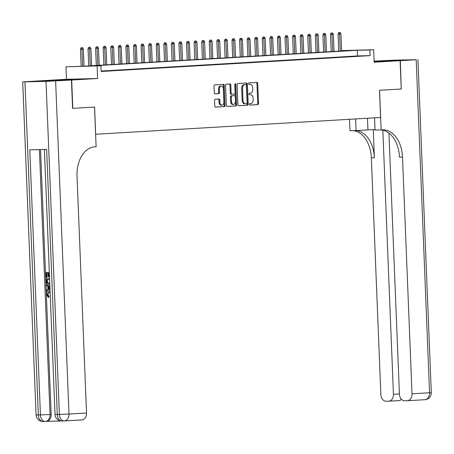 <?xml version="1.0" encoding="UTF-8"?>
<svg xmlns="http://www.w3.org/2000/svg" width="454" height="454" viewBox="0 0 454 454"><rect width="100%" height="100%" fill="white"/><g stroke="black" fill="none" stroke-linecap="round" stroke-linejoin="round"><path stroke-width="0.68" d="M249.411 104.335A0.777 0.522 88.6 0 0 249.961 105.084L257.866 104.619A1.112 0.743 88.6 0 0 258.564 103.461L257.758 83.445A1.112 0.743 88.6 0 0 256.987 82.378A1.112 0.743 88.6 0 0 256.97 82.378L249.07 82.844A0.777 0.522 88.6 0 0 249.132 84.404L250.154 84.342A3.564 2.384 88.6 0 1 250.211 84.342A3.564 2.384 88.6 0 1 252.679 87.758L252.747 89.427A3.564 2.384 88.6 0 1 250.506 93.127L249.484 93.189A0.777 0.522 88.6 0 0 249.547 94.744L250.568 94.682A3.564 2.384 88.6 0 1 250.625 94.682A3.564 2.384 88.6 0 1 253.094 98.104L253.162 99.767A3.564 2.384 88.6 0 1 250.926 103.467L249.899 103.529A0.777 0.522 88.6 0 0 249.411 104.335M72.509 79.677L57.102 80.193L72.509 79.677M374.153 61.818L383.522 61.29L374.141 61.517M215.27 99.273A1.112 0.743 88.6 0 0 214.572 100.425L214.799 106.043A1.112 0.743 88.6 0 0 215.571 107.11A1.112 0.743 88.6 0 0 215.588 107.11L224.361 106.594A1.112 0.743 88.6 0 0 225.059 105.436L224.259 85.42A1.112 0.743 88.6 0 0 223.487 84.353L214.691 84.87A1.112 0.743 88.6 0 0 213.993 86.027L214.265 92.809A1.112 0.743 88.6 0 0 215.037 93.882A1.112 0.743 88.6 0 0 215.054 93.876L218.811 93.655A1.112 0.743 88.6 0 0 219.509 92.502L219.373 89.137A2.979 1.992 88.6 0 1 221.291 86.044A2.979 1.992 88.6 0 1 223.351 88.905L223.884 102.082A2.979 1.992 88.6 0 1 221.966 105.175A2.979 1.992 88.6 0 1 219.906 102.315L219.815 100.118A1.112 0.743 88.6 0 0 219.044 99.051A1.112 0.743 88.6 0 0 219.027 99.051L215.27 99.273M388.936 133.101L399.424 394.129A6.804 5.056 -93.4 0 0 404.752 400.803L407.238 400.74A6.804 5.056 -93.4 0 0 407.363 400.734A6.804 5.056 -93.4 0 0 412.016 393.817L429.558 392.784L416.182 59.729L400.343 60.666L401.257 88.99L400.116 60.677L374.17 62.204L373.665 49.747L369.879 49.968L370.106 55.632L101.14 71.482L100.913 65.819L65.955 66.817L82.378 66.278L351.345 50.428L341.624 50.672M401.257 88.995L379.47 90.284L380.566 117.467L95.686 134.259L94.597 107.07L72.81 108.353L71.675 80.029L97.621 78.502L97.122 66.04M237.924 104.681A1.112 0.743 88.6 0 0 238.696 105.748A1.112 0.743 88.6 0 0 238.713 105.748L247.492 105.232A1.112 0.743 88.6 0 0 248.19 104.074L247.385 84.058A1.112 0.743 88.6 0 0 246.613 82.991L237.822 83.508A1.112 0.743 88.6 0 0 237.124 84.665L237.924 104.681M235.927 105.913L227.153 106.429A1.112 0.743 88.6 0 0 227.153 106.429A1.112 0.743 88.6 0 1 226.364 105.362L225.559 85.346A1.112 0.743 88.6 0 1 226.257 84.189L230.013 83.967A1.112 0.743 88.6 0 1 230.03 83.967A1.112 0.743 88.6 0 1 230.802 85.034L231.126 93.155A1.112 0.743 88.6 0 0 231.898 94.222A1.112 0.743 88.6 0 0 231.915 94.222L234.406 94.074A1.112 0.743 88.6 0 0 235.104 92.917L234.769 84.467A0.777 0.522 88.6 0 1 235.808 84.41L236.625 104.755A1.112 0.743 88.6 0 1 235.927 105.913L226.983 106.412M97.621 78.502L66.454 79.28L40.508 80.812L71.675 80.029M72.81 108.353L94.517 107.07L96.112 146.721L94.824 146.795A28.347 18.966 88.6 0 0 77.021 176.237L86.527 412.998A6.804 5.056 86.6 0 1 81.873 419.916A6.804 5.056 86.6 0 1 81.748 419.916L64.462 420.937M400.116 60.677L374.13 61.324L400.343 60.666M356.044 56.256L360.589 55.984L356.044 56.256M348.468 56.699L353.013 56.432L348.468 56.699M340.892 57.147L345.437 56.881L340.892 57.147M333.315 57.596L337.861 57.323L333.315 57.596M325.739 58.038L330.285 57.771L325.739 58.038M318.163 58.487L322.709 58.22L318.163 58.487M310.587 58.935L315.133 58.662L310.587 58.935M303.005 59.378L307.557 59.111L303.005 59.378M295.429 59.826L299.975 59.559L295.429 59.826M287.853 60.274L292.399 60.002L287.853 60.274M280.277 60.717L284.823 60.45L280.277 60.717M272.701 61.165L277.246 60.898L272.701 61.165M265.125 61.613L269.67 61.341L265.125 61.613M257.549 62.056L262.094 61.789L257.549 62.056M249.972 62.504L254.518 62.238L249.972 62.504M242.396 62.953L246.942 62.68L242.396 62.953M234.82 63.395L239.366 63.129L234.82 63.395M227.244 63.844L231.79 63.577L227.244 63.844M219.668 64.292L224.214 64.02L219.668 64.292M212.092 64.735L216.637 64.468L212.092 64.735M204.516 65.183L209.061 64.916L204.516 65.183M196.934 65.631L201.48 65.359L196.934 65.631M189.358 66.074L193.903 65.807L189.358 66.074M181.782 66.522L186.327 66.256L181.782 66.522M174.205 66.971L178.751 66.698L174.205 66.971M166.629 67.413L171.175 67.147L166.629 67.413M159.053 67.862L163.599 67.595L159.053 67.862M151.477 68.31L156.023 68.043L151.477 68.31M143.901 68.753L148.447 68.486L143.901 68.753M136.325 69.201L140.871 68.934L136.325 69.201M128.749 69.649L133.294 69.383L128.749 69.649M121.173 70.092L125.718 69.825L121.173 70.092M113.596 70.54L118.142 70.274L113.596 70.54M106.02 70.989L110.566 70.722L106.02 70.989M370.106 55.632L357.468 55.95L101.123 71.057M101.128 71.21L102.99 71.165L101.128 71.278M66.454 79.28L65.955 66.817M338.729 51.177L338.712 50.746M341.618 50.576L373.665 49.747M369.879 49.968L357.241 50.286L88.275 66.131L100.913 65.819M357.468 55.95L357.241 50.286M249.836 94.699A3.564 2.384 88.6 0 0 249.779 94.704A3.564 2.384 88.6 0 0 249.728 94.704L250.568 94.682M249.405 94.721L249.728 94.704M249.422 84.359A3.564 2.384 88.6 0 0 249.365 84.359A3.564 2.384 88.6 0 0 249.314 84.365L250.154 84.342M248.991 84.382L249.314 84.365M249.825 105.061L257.021 104.641A1.112 0.743 88.6 0 0 257.724 103.484L256.919 83.468A1.112 0.743 88.6 0 0 256.3 82.418M238.549 105.731L246.647 105.249A1.112 0.743 88.6 0 0 247.345 104.097L246.545 84.081A1.112 0.743 88.6 0 0 245.926 83.031M246.613 103.722A0.777 0.522 88.6 0 0 247.101 102.91L246.391 85.346A0.777 0.522 88.6 0 0 245.841 84.597L244.763 84.66A3.564 2.384 88.6 0 0 242.527 88.36L243.009 100.368A3.564 2.384 88.6 0 0 245.478 103.79A3.564 2.384 88.6 0 0 245.529 103.784L246.613 103.722M245.024 84.614A0.777 0.522 88.6 0 0 245.001 84.62L245.841 84.597L245.012 84.614M245.421 103.79L244.689 103.807A3.564 2.384 88.6 0 1 244.638 103.807A3.564 2.384 88.6 0 1 242.169 100.391L241.687 88.377A3.564 2.384 88.6 0 1 243.923 84.682L245.001 84.62M231.881 94.222L231.075 94.245A1.112 0.743 88.6 0 1 231.058 94.245A1.112 0.743 88.6 0 1 230.286 93.172L229.957 85.057A1.112 0.743 88.6 0 0 229.338 84.007M235.081 105.935A1.112 0.743 88.6 0 0 235.785 104.778L234.968 84.427A0.777 0.522 88.6 0 0 234.854 83.99M231.466 101.577A2.979 1.992 88.6 0 0 233.532 104.437A2.979 1.992 88.6 0 0 235.444 101.344L235.257 96.702A1.112 0.743 88.6 0 0 234.485 95.629A1.112 0.743 88.6 0 0 234.468 95.629L231.977 95.777A1.112 0.743 88.6 0 0 231.279 96.935L231.466 101.577L230.621 101.6A2.979 1.992 88.6 0 0 232.686 104.46L233.532 104.437M233.662 95.652A1.112 0.743 88.6 0 0 233.645 95.652A1.112 0.743 88.6 0 0 233.628 95.652L234.468 95.629M230.621 101.6L230.439 96.957A1.112 0.743 88.6 0 1 231.137 95.8L234.485 95.629M221.966 105.175L221.126 105.192A2.979 1.992 88.6 0 1 219.061 102.337L218.976 100.141A1.112 0.743 88.6 0 0 218.351 99.091M221.291 86.044L220.445 86.067A2.979 1.992 88.6 0 0 218.533 89.16L219.373 89.137M214.884 93.859L217.965 93.677A1.112 0.743 88.6 0 0 218.669 92.52L218.533 89.16M215.417 107.093L223.521 106.616A1.112 0.743 88.6 0 0 224.219 105.459L223.413 85.443A1.112 0.743 88.6 0 0 222.795 84.393M340.25 32.518L338.65 32.586L340.25 32.518L340.948 33.965L338.071 34.084L338.758 51.171M339.496 32.563L340.273 51.081M340.948 33.965L341.635 51.001M338.071 34.084L338.65 32.586M401.484 88.984L379.55 90.278L381.139 129.923L382.427 129.85A28.347 18.966 -91.4 0 1 382.858 129.833A28.347 18.966 -91.4 0 1 402.505 157.056L412.016 393.817M355.613 118.937L356.078 130.553L375.01 129.504M356.078 130.553L349.972 130.701L349.512 119.3M381.139 129.923L375.032 130.077L374.539 117.824M382.836 130.19L393.442 394.276A6.804 5.056 -93.4 0 1 388.789 401.194A6.804 5.056 -93.4 0 1 388.658 401.2L386.178 401.262A6.804 5.056 -93.4 0 1 380.849 394.594L371.338 157.833A28.347 18.966 -91.4 0 0 352.826 130.633M355.862 130.559A28.347 18.966 -91.4 0 1 374.374 157.759L373.239 129.583M416.182 59.729L394.611 60.115L374.124 61.148M380.963 129.929A28.347 18.966 -91.4 0 1 399.475 157.129L402.505 157.056M388.913 401.188L400.07 400.53L401.245 399.077M49.265 292.348L47.715 294.464L49.055 296.337L48.93 297.302L48.323 297.336L46.529 294.601C46.58 292.512 47.415 291.44 49.032 291.389L50.088 291.377M49.991 289.05L46.45 291.076L46.41 290.055L47.937 289.243L47.818 286.349L46.234 285.611L46.195 284.596L49.872 286.094M50.002 289.357L46.45 291.076M49.361 273.325L48.657 273.342L48.805 276.912L48.22 276.929L48.079 273.353L46.325 273.399L46.49 277.405L45.905 277.422L45.706 272.457L49.321 272.343M49.265 273.325L49.407 276.878L48.805 276.912M46.932 273.382L47.091 277.371L46.49 277.405M40.531 149.548L51.171 414.434A6.804 5.056 86.6 0 1 46.518 421.352A6.804 5.056 86.6 0 1 46.387 421.357L45.508 421.408M46.456 421.357L61.256 420.989M49.792 284.017L48.737 284.244C47.12 284.289 46.223 283.262 46.053 281.162L45.956 278.728L49.571 278.62M49.798 284.164L48.964 284.227M71.448 80.046L40.281 80.823L22.7 81.902L46.013 81.374L71.448 80.046L72.583 108.364M55.609 80.977L68.991 414.031L59.389 414.423L57.283 414.474L46.637 149.394L29.788 149.814L40.434 414.894L36.076 414.956L22.7 81.902M45.706 272.457L49.321 272.366M45.956 278.728L49.577 278.637M49.611 279.596L46.58 279.675L46.637 281.071L47.057 282.672L48.709 283.285L49.753 283.035M47.188 279.658L47.664 282.632L49.316 283.245M46.637 281.071L47.239 281.037M47.057 282.672L47.664 282.632M46.195 284.596L49.889 286.434M49.923 287.337L48.413 286.622L48.51 288.943L49.957 288.171M49.032 286.905L49.1 288.625M50.133 292.563L48.964 292.353L47.108 294.498L47.715 294.464M47.108 294.498L48.453 296.371L49.055 296.337M50.309 296.91L50.275 296.099M49.52 291.354L50.093 291.581M48.453 296.371L48.323 297.336M332.674 32.966L331.074 33.029L332.674 32.966L333.372 34.413L330.495 34.527L331.182 51.62M331.919 33.011L332.697 51.529M333.372 34.413L334.059 51.45M330.495 34.527L331.074 33.029M325.098 33.409L323.498 33.477L325.098 33.409L325.796 34.856L322.919 34.975L323.606 52.068M324.343 33.454L325.121 51.977M325.796 34.856L326.483 51.898M322.919 34.975L323.498 33.477M317.522 33.857L315.922 33.925L317.522 33.857L318.22 35.304L315.343 35.423L316.029 52.511M316.761 33.902L317.539 52.426M318.22 35.304L318.907 52.341M315.343 35.423L315.922 33.925M309.946 34.305L308.345 34.368L309.946 34.305L310.644 35.752L307.767 35.866L308.453 52.959M309.185 34.351L309.963 52.868M310.644 35.752L311.331 52.789M307.767 35.866L308.345 34.368M302.37 34.748L300.769 34.816L302.37 34.748L303.068 36.195L300.19 36.314L300.871 53.407M301.609 34.793L302.387 53.317M303.068 36.195L303.754 53.237M300.19 36.314L300.769 34.816M294.794 35.196L293.193 35.264L294.794 35.196L295.492 36.643L292.609 36.763L293.295 53.85M294.033 35.242L294.811 53.765M295.492 36.643L296.178 53.68M292.609 36.763L293.193 35.264M287.217 35.645L285.617 35.707L287.217 35.645L287.915 37.092L285.033 37.205L285.719 54.298M286.457 35.69L287.234 54.208M287.915 37.092L288.596 54.128M285.033 37.205L285.617 35.707M279.641 36.087L278.041 36.155L279.641 36.087L280.339 37.534L277.456 37.654L278.143 54.747M278.881 36.133L279.658 54.656M280.339 37.534L281.02 54.576M277.456 37.654L278.041 36.155M272.065 36.536L270.465 36.604L272.065 36.536L272.763 37.983L269.88 38.102L270.567 55.189M271.305 36.581L272.082 55.104M272.763 37.983L273.444 55.019M269.88 38.102L270.465 36.604M264.483 36.984L262.889 37.046L264.483 36.984L265.187 38.431L262.304 38.545L262.991 55.638M263.729 37.029L264.506 55.547M265.187 38.431L265.868 55.467M262.304 38.545L262.889 37.046M256.907 37.427L255.307 37.495L256.907 37.427L257.611 38.874L254.728 38.993L255.415 56.086M256.152 37.472L256.93 55.995M257.611 38.874L258.292 55.916M254.728 38.993L255.307 37.495M249.331 37.875L247.731 37.943L249.331 37.875L250.035 39.322L247.152 39.441L247.839 56.529M248.576 37.92L249.354 56.444M250.035 39.322L250.716 56.358M247.152 39.441L247.731 37.943M241.755 38.323L240.155 38.386L241.755 38.323L242.453 39.77L239.576 39.884L240.262 56.977M241 38.369L241.778 56.886M242.453 39.77L243.14 56.807M239.576 39.884L240.155 38.386M234.179 38.766L232.579 38.834L234.179 38.766L234.877 40.213L232 40.332L232.686 57.425M233.424 38.811L234.202 57.335M234.877 40.213L235.564 57.255M232 40.332L232.579 38.834M226.603 39.214L225.002 39.282L226.603 39.214L227.301 40.661L224.424 40.781L225.11 57.868M225.848 39.26L226.625 57.783M227.301 40.661L227.987 57.698M224.424 40.781L225.002 39.282M219.027 39.663L217.426 39.725L219.027 39.663L219.725 41.11L216.847 41.223L217.534 58.316M218.272 39.708L219.044 58.225M219.725 41.11L220.411 58.146M216.847 41.223L217.426 39.725M211.451 40.105L209.85 40.173L211.451 40.105L212.149 41.552L209.271 41.672L209.958 58.765M210.69 40.151L211.468 58.674M212.149 41.552L212.835 58.594M209.271 41.672L209.85 40.173M203.874 40.554L202.274 40.622L203.874 40.554L204.572 42.001L201.695 42.12L202.382 59.207M203.114 40.599L203.891 59.122M204.572 42.001L205.259 59.037M201.695 42.12L202.274 40.622M196.298 41.002L194.698 41.064L196.298 41.002L196.996 42.449L194.113 42.568L194.8 59.656M195.538 41.047L196.315 59.565M196.996 42.449L197.683 59.485M194.113 42.568L194.698 41.064M188.722 41.445L187.122 41.513L188.722 41.445L189.42 42.892L186.537 43.011L187.224 60.104M187.962 41.49L188.739 60.013M189.42 42.892L190.107 59.934M186.537 43.011L187.122 41.513M181.146 41.893L179.546 41.961L181.146 41.893L181.844 43.34L178.961 43.459L179.648 60.547M180.386 41.938L181.163 60.461M181.844 43.34L182.525 60.376M178.961 43.459L179.546 41.961M173.57 42.341L171.97 42.404L173.57 42.341L174.268 43.788L171.385 43.907L172.072 60.995M172.809 42.387L173.587 60.904M174.268 43.788L174.949 60.825M171.385 43.907L171.97 42.404M165.994 42.79L164.393 42.852L165.994 42.79L166.692 44.231L163.809 44.35L164.496 61.443M165.233 42.829L166.011 61.352M166.692 44.231L167.373 61.273M163.809 44.35L164.393 42.852M158.412 43.232L156.812 43.3L158.412 43.232L159.116 44.679L156.233 44.798L156.919 61.886M157.657 43.278L158.435 61.801M159.116 44.679L159.797 61.721M156.233 44.798L156.812 43.3M150.836 43.68L149.235 43.743L150.836 43.68L151.54 45.128L148.657 45.247L149.343 62.334M150.081 43.726L150.859 62.243M151.54 45.128L152.221 62.164M148.657 45.247L149.235 43.743M143.26 44.129L141.659 44.191L143.26 44.129L143.958 45.57L141.081 45.689L141.767 62.783M142.505 44.169L143.282 62.692M143.958 45.57L144.644 62.612M141.081 45.689L141.659 44.191M135.684 44.571L134.083 44.64L135.684 44.571L136.382 46.019L133.504 46.138L134.191 63.225M134.929 44.617L135.706 63.14M136.382 46.019L137.068 63.061M133.504 46.138L134.083 44.64M128.107 45.02L126.507 45.082L128.107 45.02L128.805 46.467L125.928 46.586L126.615 63.674M127.353 45.065L128.13 63.583M128.805 46.467L129.492 63.503M125.928 46.586L126.507 45.082M120.531 45.468L118.931 45.531L120.531 45.468L121.229 46.91L118.352 47.029L119.039 64.122M119.777 45.508L120.554 64.031M121.229 46.91L121.916 63.952M118.352 47.029L118.931 45.531M112.955 45.911L111.355 45.979L112.955 45.911L113.653 47.358L110.776 47.477L111.463 64.564M112.195 45.956L112.972 64.479M113.653 47.358L114.34 64.4M110.776 47.477L111.355 45.979M105.379 46.359L103.779 46.422L105.379 46.359L106.077 47.806L103.2 47.925L103.887 65.013M104.619 46.404L105.396 64.922M106.077 47.806L106.764 64.843M103.2 47.925L103.779 46.422M97.803 46.807L96.203 46.87L97.803 46.807L98.501 48.249L95.624 48.368L96.305 65.461M97.043 46.847L97.82 65.37M98.501 48.249L99.188 65.291M95.624 48.368L96.203 46.87M90.227 47.25L88.626 47.318L90.227 47.25L90.925 48.697L88.042 48.816L88.729 65.904M89.466 47.295L90.244 65.819M90.925 48.697L91.612 65.739M88.042 48.816L88.626 47.318M82.651 47.698L81.05 47.761L82.651 47.698L83.349 49.145L80.466 49.265L81.153 66.312M81.89 47.744L82.668 66.261M83.349 49.145L84.03 66.182M80.466 49.265L81.05 47.761M256.919 83.468L257.758 83.445M257.724 103.484L258.564 103.461M257.021 104.641L257.866 104.619M246.545 84.081L247.385 84.058M247.345 104.097L248.19 104.074M246.647 105.249L247.492 105.232M243.923 84.682L244.763 84.66M241.687 88.377L242.527 88.36M242.169 100.391L243.009 100.368M229.957 85.057L230.802 85.034M230.286 93.172L231.126 93.155M234.968 84.427L235.808 84.41M235.785 104.778L236.625 104.755M231.137 95.8L231.977 95.777M230.439 96.957L231.279 96.935M218.976 100.141L219.815 100.118M219.061 102.337L219.906 102.315M218.669 92.52L219.509 92.502M217.965 93.677L218.811 93.655M223.413 85.443L224.259 85.42M224.219 105.459L225.059 105.436M223.521 106.616L224.361 106.594M374.374 157.759L371.338 157.833M388.789 401.194L400.082 400.53M407.363 400.734L424.904 399.702A6.804 6.804 0 0 0 431.3 392.636L429.558 392.784A6.804 5.056 86.6 0 1 424.904 399.702A6.804 5.056 86.6 0 1 424.774 399.707L407.488 400.723M393.442 394.276L399.412 393.924M367.468 118.239L367.939 129.85M24.953 81.896L38.329 414.95A6.804 4.551 88.6 0 0 43.045 421.482A6.804 4.551 88.6 0 0 43.147 421.477L45.048 421.431M44.384 149.451L55.03 414.479L57.283 414.474A6.804 4.551 88.6 0 0 61.999 421.011L64.105 420.954A6.804 6.804 0 0 0 64.332 420.949A6.804 5.056 -93.4 0 1 64.207 420.954A6.804 4.551 -91.4 0 1 64.105 420.954A6.804 4.551 -91.4 0 1 59.389 414.423L46.013 81.374M64.003 420.96L62.102 421.006A6.804 4.551 88.6 0 1 61.999 421.011A6.804 6.804 0 0 1 55.03 414.479M81.873 419.916L64.332 420.949A6.804 5.056 -93.4 0 0 68.991 414.031L86.527 412.998M39.396 149.576L50.036 414.502L51.171 414.434M50.036 414.502L40.434 414.894A6.804 4.551 -91.4 0 0 45.15 421.431A6.804 6.804 0 0 0 45.383 421.42A6.804 5.056 -93.4 0 0 50.036 414.502M36.076 414.956A6.804 6.804 0 0 0 43.045 421.482L45.15 421.431A6.804 4.551 -91.4 0 0 45.252 421.425A6.804 5.056 -93.4 0 0 45.383 421.42L46.518 421.352M249.779 94.704L250.625 94.682M249.365 84.359L250.211 84.342M244.638 103.807L245.478 103.79M231.058 94.245L231.898 94.222M431.3 392.636L417.924 59.582M49.475 284.198L48.867 284.238"/></g></svg>
